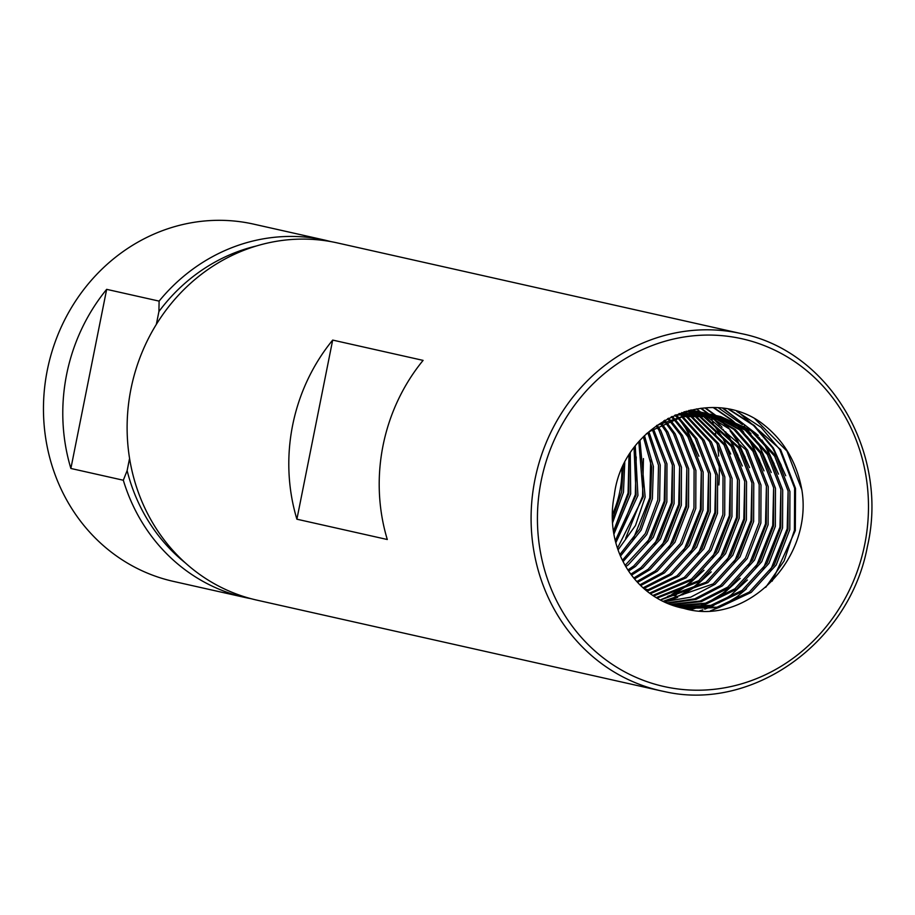 <?xml version="1.0" encoding="UTF-8"?>
<svg xmlns="http://www.w3.org/2000/svg" width="915" height="915" viewBox="0 0 915 915"><rect width="100%" height="100%" fill="white"/><g stroke="black" fill="none" stroke-linecap="round" stroke-linejoin="round"><path stroke-width="1.37" d="M156.351 324.345L158.913 311.558L159.107 301.115A183.08 169.378 102.7 0 1 321.154 239.353A183.08 169.378 102.7 0 1 325.385 240.245L253.627 224.129A183.08 169.378 102.7 0 0 249.395 223.237A183.08 169.378 102.7 0 0 47.763 367.944A183.08 169.378 102.7 0 0 173.415 581.391L245.174 597.506A183.08 169.378 102.7 0 0 249.406 598.387M612.261 514.768A97.642 90.333 102.7 0 0 621.857 468.743M741.253 333.609A183.08 169.378 102.7 0 0 737.021 332.717A183.08 169.378 102.7 0 0 535.389 477.413A183.08 169.378 102.7 0 0 661.042 690.859L665.296 691.763C753.331 711.493 849.783 642.078 867.397 546.518C889.369 452.33 829.367 350.903 741.253 333.609L337.28 242.91A183.08 169.378 102.7 0 0 333.049 242.018A183.08 169.378 102.7 0 0 131.417 386.725A183.08 169.378 102.7 0 0 257.069 600.171L661.042 690.859A183.08 169.378 102.7 0 0 665.274 691.751M387.297 539.507A183.08 169.378 -77.3 0 1 423.096 360.384L332.683 340.083A183.08 169.378 102.7 0 0 296.895 519.205L387.297 539.507M159.107 301.115L106.666 289.346A183.08 169.378 102.7 0 0 70.878 468.469L123.319 480.238L127.128 470.619L129.575 458.381M683.825 608.384C746.972 627.152 813.332 558.379 801.849 489.8C796.53 460.988 782.622 438.388 760.148 421.964C706.391 384.311 622.566 424.434 614.297 495.29A97.642 90.333 102.7 0 0 681.561 607.915A97.642 90.333 102.7 0 0 683.825 608.384L718.755 607.629L751.215 592.405L776.183 565.001L789.805 529.579L789.919 491.527L776.458 456.596L752.393 430.816L720.757 416.565L682.636 416.634L649.273 431.651L646.264 433.893M680.668 607.709L716.948 607.228L749.408 592.005L774.376 564.601L787.998 529.179L788.112 491.115L774.65 456.196L750.975 430.702L719.853 416.371M720.757 416.565L716.662 415.685L686.124 415.204L656.535 425.521M612.501 523.048L623.458 492.236L624.762 462.567M612.318 519.537L621.651 491.835L623.241 465.678M613.885 534.154L630.687 493.86L630.263 453.017M613.473 531.684L628.88 493.459L628.948 455.098M615.818 542.721L637.927 495.484L635.262 445.971M615.292 540.742L636.108 495.084L634.038 447.584M618.048 549.881L635.468 525.53L645.155 497.108L639.962 440.332M617.476 548.188L643.348 496.708L638.807 441.636M620.496 556.091L641.083 530.197L652.384 498.732L653.401 466.524L644.457 435.62M619.867 554.616L639.677 529.064L650.576 498.332L651.697 466.97L643.348 436.729M623.104 561.604L646.722 534.589L659.624 500.356L660.207 465.037L648.941 431.891M622.44 560.277L645.304 533.514L657.805 499.956L658.503 465.358L647.809 432.726M625.826 566.557L628.262 564.807L653.23 537.402L666.852 501.98L666.966 463.916L653.424 428.861M625.128 565.356L651.423 536.991L665.045 501.58L665.274 464.122L652.315 429.581M628.639 571.052L635.49 566.431L660.47 539.026L674.081 503.605L674.206 465.541L660.744 430.622L657.816 426.218M627.93 569.965L633.683 566.019L658.663 538.615L672.273 503.193L672.399 465.14L658.937 430.21L656.718 426.848M631.556 575.158L642.73 568.055L667.698 540.651L681.32 505.229L681.435 467.165L667.973 432.246L662.128 423.931M630.812 574.163L640.912 567.643L665.891 540.239L679.513 504.817L679.628 466.764L666.166 431.834L661.053 424.48M634.541 578.921L649.959 569.679L674.927 542.275L688.549 506.853L688.663 468.789L675.201 433.87L666.36 421.964M665.605 421.106L664.816 420.225M633.786 578.005L648.152 569.267L673.12 541.863L686.742 506.441L686.856 468.389L673.394 433.458L665.308 422.433M664.553 421.552L663.867 420.774M637.583 582.386L657.187 571.303L682.167 543.899L695.777 508.477L695.903 470.413L682.441 435.494L670.546 420.26M669.769 419.47L668.51 418.212M636.817 581.551L655.38 570.891L680.36 543.487L693.97 508.065L694.096 470.013L680.634 435.082L669.506 420.66M668.739 419.859L667.595 418.693M640.694 585.577L664.427 572.927L689.395 545.523L703.017 510.101L703.132 472.037L689.67 437.118L674.664 418.818M673.886 418.086L672.079 416.462M639.917 584.811L662.609 572.515L687.588 545.111L701.21 509.689L701.325 471.637L687.863 436.707L673.646 419.15M672.857 418.407L671.198 416.885M643.863 588.528L671.656 574.54L696.624 547.147L710.246 511.725L710.372 473.661L696.898 438.743L678.736 417.606M677.946 416.931L675.533 414.975M643.062 587.807L669.849 574.14L694.817 546.735L708.439 511.313L708.553 473.261L695.091 438.331L677.729 417.881M676.928 417.194L674.652 415.307M647.077 591.239L678.884 576.164L703.864 548.771L717.474 513.349L717.6 475.285L704.138 440.367L682.762 416.6M681.95 415.982L679.502 414.186M646.276 590.587L677.077 575.764L702.057 548.36L715.667 512.938L715.793 474.874L702.331 439.955L681.767 416.828M650.348 593.732L686.124 577.788L711.092 550.395L724.714 514.973L724.829 476.909L711.367 441.979L686.742 415.81M685.918 415.238L683.436 413.58M682.613 413.054L681.812 412.562M649.524 593.137L684.317 577.388L709.285 549.984L722.907 514.562L723.022 476.498L709.56 441.579L685.747 415.993M684.935 415.399L682.464 413.717M653.653 596.031L693.353 579.412L718.321 552.019L731.943 516.598L732.069 478.534L718.595 443.603L690.676 415.204M689.841 414.678L687.337 413.168M686.49 412.688L684.637 411.67M652.83 595.471L691.546 579.012L716.514 551.608L730.136 516.186L730.25 478.122L716.788 443.203L689.693 415.341M688.869 414.804L686.364 413.26M685.529 412.757L683.962 411.876M657.016 598.124L700.581 581.036L725.561 553.644L739.171 518.222L739.297 480.158L725.835 445.228L694.565 414.792M693.719 414.312L691.18 412.928M690.333 412.482L687.771 411.235M656.169 597.621L698.774 580.636L723.754 553.232L737.364 517.81L737.49 479.746L724.028 444.827L693.593 414.884M692.758 414.381L690.23 412.974M689.372 412.516L686.822 411.235M660.413 600.046L707.821 582.661L732.789 555.256L746.411 519.846L746.526 481.782L733.064 446.852L698.419 414.552M697.562 414.106L695 412.859M694.142 412.459L691.546 411.327M690.676 410.972L689.224 410.4M667.561 596.397L706.014 582.26L730.982 554.856L744.604 519.434L744.719 481.37L731.257 446.451L697.459 414.598M696.612 414.14L694.05 412.859M693.193 412.448L690.608 411.293M689.738 410.926L688.755 410.526M663.844 601.773L690.722 597.163L715.05 584.285L740.018 556.88L753.64 521.47L753.766 483.406L740.292 448.476L702.228 414.484M701.37 414.083L698.774 412.951M697.905 412.596L695.286 411.59M694.405 411.27L691.751 410.389M662.975 601.361L713.243 583.884L738.211 556.48L751.833 521.058L751.958 482.994L738.485 448.076L701.279 414.484M700.421 414.072L697.836 412.917M696.967 412.551L694.348 411.51M693.479 411.178L690.836 410.263M667.321 603.34L696.109 599.394L722.278 585.909L747.258 558.505L760.868 523.094L760.994 485.03L747.532 450.1L729.507 429.089L706.003 414.575M705.133 414.221L702.514 413.214M701.633 412.894L698.991 412.013M698.099 411.727L695.423 410.961M694.531 410.721L691.82 410.069M666.44 602.962L694.771 598.833L720.471 585.509L745.451 558.104L759.061 522.682L759.187 484.618L745.725 449.7L705.065 414.541M704.195 414.175L701.588 413.134M700.707 412.802L698.065 411.887M697.184 411.601L694.508 410.801M693.616 410.549L691.202 409.943M670.832 604.735L701.496 601.578L729.518 587.533L754.486 560.129L768.108 524.718L768.223 486.654L754.761 451.724L735.271 429.478L709.743 414.838M708.873 414.518L706.22 413.626M705.328 413.351L702.651 412.585M701.759 412.345L696.773 411.212M669.94 604.403L700.158 601.041L727.711 587.133L752.679 559.728L766.301 524.306L766.415 486.242L752.954 451.324L733.83 429.375L708.816 414.758M707.936 414.426L705.293 413.511M704.413 413.225L701.736 412.425M700.844 412.173L698.156 411.498M699.06 411.693L690.619 410.069M674.378 605.959L706.872 603.728L736.747 589.157L761.715 561.753L775.337 526.331L775.462 488.278L762.001 453.348L741.013 429.89L713.448 415.25M712.568 414.975L709.891 414.209M708.988 413.969L686.078 411.247M673.486 605.661L705.534 603.202L734.939 588.757L759.908 561.353L773.53 525.931L773.655 487.867L760.182 452.948L739.572 429.787L712.533 415.135M711.641 414.85L708.976 414.049M708.084 413.797L705.385 413.123M706.288 413.317L702.194 412.436M677.958 607.011L712.236 605.833L743.975 590.781L768.955 563.377L782.565 527.955L782.691 489.902L769.229 454.972L746.72 430.347L717.12 415.833M716.228 415.593L711.241 414.461L675.339 415.021M677.066 606.771L710.898 605.318L742.168 590.381L767.147 562.977L780.758 527.555L780.884 489.491L767.422 454.572L745.29 430.233L716.205 415.673M715.313 415.421L712.613 414.747M713.517 414.941L709.434 414.06L679.033 413.557M644.286 588.894L648.758 589.9M672.262 595.173L675.43 595.894A183.08 169.378 102.7 0 0 677.329 593.538M678.553 591.982A183.08 169.378 102.7 0 0 679.388 590.884M718.893 484.95A183.08 169.378 102.7 0 0 719.03 461.343M718.664 456.093A183.08 169.378 102.7 0 0 717.28 443.992M715.85 435.563A183.08 169.378 102.7 0 0 715.37 433.138M713.357 424.434A183.08 169.378 102.7 0 0 712.419 420.9M712.156 419.939A183.08 169.378 102.7 0 0 711.481 417.606M711.298 416.988A183.08 169.378 102.7 0 0 711.23 416.771L710.532 416.611M708.725 416.211L705.076 415.387M699.243 414.083L697.848 413.763M332.683 340.083L296.895 519.205M106.666 289.346L70.878 468.469M801.849 489.8L786.969 451.106L754.978 418.944M765.718 587.35L784.121 560.906L794.426 530.345L794.609 488.175L779.74 449.482L761.063 427.294L736.804 411.441M770.293 570.731L787.197 528.721L788.101 491.035M781.353 465.392L772.512 447.858L753.514 425.395L728.809 409.474M710.36 610.865L718.183 607.766M722.507 605.707L737.101 596.694L746.514 588.837M763.064 569.107L779.957 527.097L780.872 489.411M774.113 463.768L765.272 446.234L759.015 437.301M755.824 433.413L723.022 408.513M755.836 567.483L772.729 525.473L773.633 487.787M689.407 609.607L690.265 609.379M690.859 609.207L693.982 608.258M695.64 607.709L703.715 604.518M708.038 602.459L722.633 593.458L732.057 585.589M748.596 565.859L765.5 523.849L766.404 486.162M759.656 460.519L750.803 442.986L744.547 434.053M741.356 430.176L735.019 423.485M733.658 422.192L731.005 419.813M730.467 419.356L713.506 407.747M734.127 562.611L751.032 520.601L751.936 482.914M745.187 457.271L736.346 439.738L730.09 430.805M726.887 426.928L720.551 420.237M719.201 418.944L716.537 416.565M715.999 416.108L715.313 415.524M715.038 415.296L704.905 407.93M726.899 560.987L743.804 518.977L744.707 481.29M737.959 455.647L729.106 438.113L722.85 429.181M719.659 425.303L713.323 418.613M711.962 417.32L709.308 414.941M708.77 414.484L708.084 413.9M707.798 413.672L700.718 408.319M664.313 602.001L665.056 601.761M666.703 601.212L674.79 598.021M679.113 595.962L693.707 586.961L703.12 579.092M719.67 559.362L736.564 517.352L737.479 479.677M730.719 454.023L721.878 436.489L715.621 427.557M712.43 423.679L706.094 416.988M704.733 415.696L703.406 414.495M702.995 414.118L702.068 413.317M701.542 412.859L700.844 412.276M700.57 412.047L696.567 408.902M671.885 594.338L686.467 585.337L695.892 577.468M712.43 557.738L729.335 515.728L730.239 478.053M697.973 554.49L714.867 512.48L715.782 474.805M690.733 552.866L707.638 510.856L708.542 473.181M683.505 551.242L700.41 509.232L701.313 471.557M694.565 445.914L685.712 428.369L679.456 419.436M676.265 415.559L675.727 414.941M669.037 548.005L685.941 505.995L686.845 468.308M661.808 546.381L678.713 504.371L679.616 466.684M654.58 544.757L671.473 502.747L672.376 465.06M647.34 543.133L664.244 501.123L665.148 463.436M632.883 539.884L649.776 497.874L650.679 460.188M625.643 538.26L642.547 496.25L643.451 458.564M618.414 536.636L635.319 494.626L636.222 456.94M613.427 531.443L628.079 493.002L628.982 455.315M772.214 581.116L795.329 530.551L795.512 488.381L780.644 449.688L738.142 411.841M785.711 475.743L773.415 448.064L754.383 425.567L729.644 409.646M778.471 474.119L766.175 446.44L761.795 439.978M758.238 435.403L723.685 408.593M699.575 610.865L702.903 609.825M704.756 609.184L713.872 605.421M718.813 602.905L730.765 595.276L747.383 579.973M771.242 472.495L758.947 444.816L754.566 438.354M750.998 433.779L743.952 426.081M742.442 424.629L718.664 408.033M690.402 609.79L691.443 609.504M692.129 609.299L695.663 608.201M697.527 607.56L706.643 603.797M711.584 601.281L723.536 593.652L740.155 578.349M764.014 470.87L751.718 443.192L747.338 436.729M743.769 432.166L736.724 424.457M735.214 423.005L732.229 420.294M731.623 419.768L714.066 407.758M749.545 467.622L737.25 439.943L732.869 433.481M729.301 428.918L722.255 421.209M720.745 419.756L717.76 417.046M717.154 416.519L716.136 415.662M715.976 415.536L705.431 407.896M742.317 465.998L730.01 438.319L725.629 431.857M722.072 427.294L715.027 419.585M713.517 418.132L710.532 415.421M709.56 414.598L708.896 414.038M708.748 413.912L701.245 408.262M664.931 602.287L666.738 601.704M668.591 601.075L677.718 597.301M682.647 594.784L694.611 587.156L711.218 571.852M661.362 599.451L670.478 595.676M675.419 593.16L687.371 585.531L703.99 570.228M698.911 456.253L686.616 428.575L682.235 422.124M678.118 416.874L676.334 414.804M737.867 337.91A178.196 164.86 102.7 0 0 541.154 480.981A178.196 164.86 102.7 0 0 668.042 687.371A178.196 164.86 102.7 0 0 864.755 544.299A178.196 164.86 102.7 0 0 737.867 337.91M123.319 480.238A183.08 169.378 102.7 0 0 245.174 597.506L251.156 598.719M256.486 245.952A178.196 164.86 102.7 0 0 158.913 311.558M127.128 470.619A178.196 164.86 102.7 0 0 185.333 562.897M325.385 240.245L331.31 241.697"/></g></svg>
